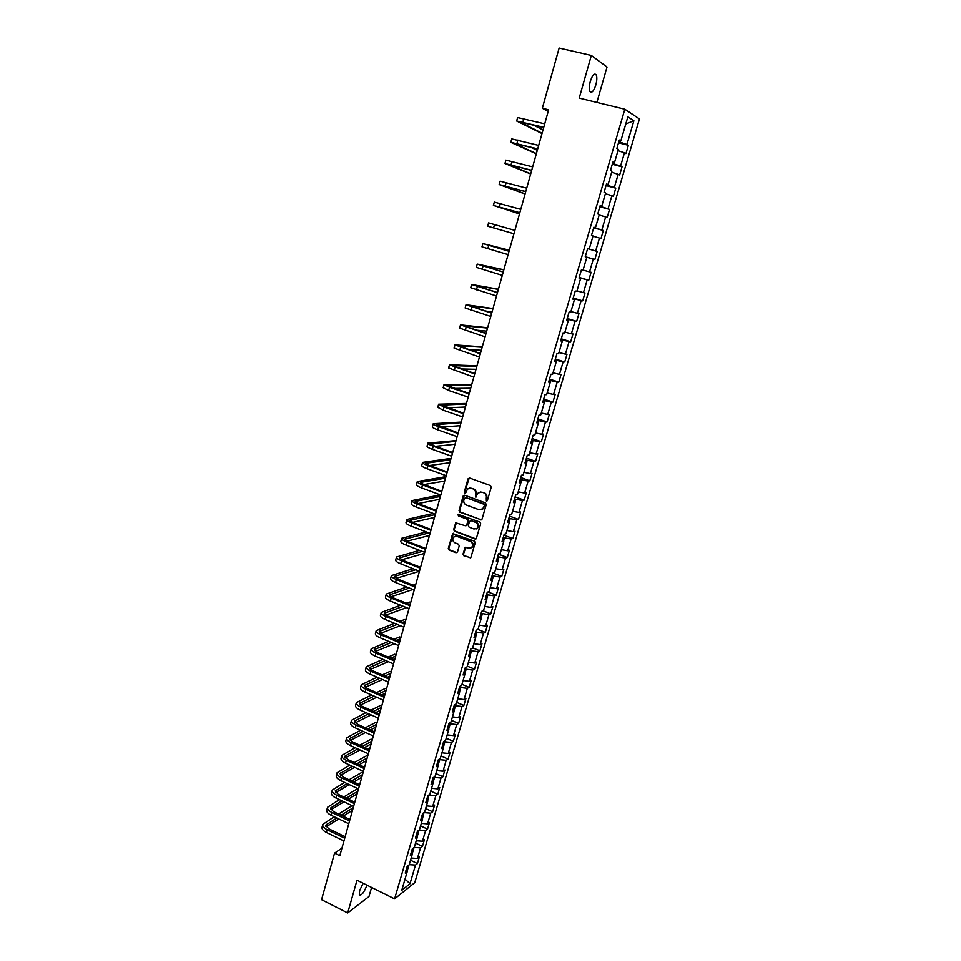 <?xml version="1.0" encoding="UTF-8"?>
<svg xmlns="http://www.w3.org/2000/svg" width="961" height="961" viewBox="0 0 961 961"><rect width="100%" height="100%" fill="white"/><g stroke="black" fill="none" stroke-linecap="round" stroke-linejoin="round"><path stroke-width="1.44" d="M486.362 500.993L487.431 500.429L491.227 487.227L490.422 485.557L469.545 477.989L468.043 478.818L464.319 491.948L464.872 493.101L465.677 492.945L467.551 488.957L471.214 488.236L472.944 488.861C475.118 489.918 475.971 491.696 475.515 494.17L475.587 497.041L478.254 492.909L481.966 492.152L483.707 492.789C485.894 493.858 486.759 495.636 486.29 498.122L486.362 500.993M480.272 491.96L484.224 492.693C486.41 493.75 487.263 495.528 486.795 498.014L486.314 499.72L487.047 500.921M469.244 477.929L464.848 491.84L465.556 493.041M469.581 488.032L473.461 488.765C475.635 489.822 476.488 491.588 476.031 494.074L475.539 495.768L476.272 496.969M363.138 883.255L359.594 890.643L359.342 894.871C361.636 895.64 364.159 892.397 366.922 885.141M595.808 85.036C597.021 80.46 597.141 77.048 596.192 74.826C594.391 72.916 592.432 75.078 590.318 81.325C589.129 85.913 588.997 89.313 589.946 91.511C591.76 93.409 593.718 91.247 595.808 85.036M463.022 554.101L463.815 555.758L470.782 557.74L475.227 542.821L474.434 541.151L452.691 533.559L448.294 548.431L449.087 550.076L456.007 552.755L457.484 551.974L459.238 545.836L458.445 544.19L455.009 542.869C452.559 541.307 452.15 539.349 453.76 536.983L456.859 536.358L470.397 541.524C472.848 543.061 473.28 545.007 471.707 547.386L468.536 548.046L465.088 547.422L463.022 554.101L464.331 555.602L470.578 557.909M596.877 102.431L607.04 67.03L591.327 55.462L579.207 98.13L624.818 109.23L394.599 898.883L356.999 880.204L347.69 912.95L321.563 899.676L334.548 853.14L339.81 855.722L548.647 109.818L542.34 108.257L548.178 111.5M591.327 55.462L559.134 48.05L542.34 108.257M480.536 519.925L482.05 519.12L486.242 504.549L485.437 502.879L464.656 495.227L463.154 496.044L459.046 510.543L459.839 512.189L481.449 519.865M480.716 523.745L476.236 538.761L475.046 539.013L454.445 531.193L453.652 529.547L455.742 522.82L465.232 525.739L466.722 524.946L467.899 520.838L467.094 519.18L458.397 515.925L458.085 514.375L479.911 522.075L480.716 523.745M624.818 109.23L639.437 118.948L414.768 882.63L394.599 898.883M410.539 860.239L417.422 863.555L419.356 856.972L417.422 858.473L420.534 847.866L422.456 846.401L424.402 839.782L422.48 841.223L425.603 830.568L427.525 829.151L429.483 822.484L427.561 823.877L430.708 813.162L432.63 811.793L434.6 805.09L432.69 806.435L435.85 795.648L437.76 794.339L439.73 787.588L437.832 788.885L441.027 778.026L442.913 776.764L444.907 769.989L443.021 771.227L446.216 760.307L448.102 759.106L450.108 752.283L448.234 753.46L451.454 742.481L453.328 741.327L455.334 734.456L453.472 735.597L456.715 724.546L458.577 723.441L460.607 716.534L458.745 717.615L462.013 706.503L463.863 705.458L465.893 698.503L464.055 699.524L467.334 688.34L469.172 687.355L471.226 680.364L469.4 681.337L472.692 670.081L474.518 669.144L476.584 662.117L474.77 663.03L478.085 651.702L479.899 650.825L481.978 643.75L480.176 644.603L483.515 633.215L485.317 632.398L487.407 625.275L485.605 626.067L488.969 614.608L490.759 613.851L492.861 606.691L491.083 607.424L494.471 595.892L496.236 595.195L498.351 587.988L496.585 588.661L499.996 577.056L501.75 576.42L503.888 569.164L502.122 569.789L505.558 558.113L507.3 557.524L509.438 550.233L507.696 550.785L511.144 539.037L512.886 538.52L515.036 531.181L513.306 531.673L516.778 519.853L518.496 519.396L520.67 512.009L518.952 512.441L522.448 500.549L524.153 500.152L526.34 492.717L524.634 493.089L528.142 481.125L529.835 480.788L532.034 473.305L530.352 473.617L533.884 461.568L535.565 461.304L537.776 453.772L536.094 454.012L539.65 441.892L541.319 441.7L543.542 434.12L541.884 434.3L545.464 422.095L547.121 421.963L549.356 414.335L547.71 414.443L551.314 402.166L552.947 402.106L555.206 394.43L553.572 394.478L557.2 382.118L558.821 382.118L561.08 374.394L559.47 374.37L563.122 361.937L564.72 362.009L567.002 354.237L565.404 354.141L569.08 341.623L570.666 341.768L572.96 333.947L571.375 333.779L575.074 321.19L576.648 321.394L578.966 313.526L577.393 313.286L581.117 300.613L582.678 300.889L584.997 292.973L583.447 292.661L587.183 279.903L588.733 280.264L591.075 272.287L589.537 271.903L593.297 259.062L594.835 259.494L597.189 251.47L595.664 251.013L599.46 238.088L600.973 238.58L603.34 230.508L601.838 229.979L605.658 216.97L607.148 217.546L609.538 209.414L608.049 208.813L611.893 195.72L613.37 196.368L615.773 188.188L614.295 187.503L618.163 174.325L619.629 175.046L622.055 166.818L620.59 166.061L624.482 152.787L625.935 153.592L628.362 145.303L626.932 144.462L633.876 120.774L627.857 116.858L620.83 140.919L619.34 140.042L616.854 148.523L618.355 149.363L614.415 162.841L612.914 162.049L610.451 170.481L611.965 171.238L608.049 184.62L606.523 183.911L604.085 192.272L605.61 192.957L601.73 206.255L600.181 205.618L597.754 213.931L599.304 214.531L595.448 227.733L593.886 227.192L591.471 235.445L593.045 235.962L589.201 249.079L587.627 248.611L585.225 256.815L593.297 259.062M417.422 863.555L415.476 865.068L410.011 883.7L401.746 890.342L407.26 871.483L405.242 873.044L407.2 866.341L409.206 864.792L412.341 854.065L410.347 855.578L412.317 848.839L414.311 847.338L417.47 836.55L415.476 838.016L417.458 831.229L419.44 829.787L422.612 818.928L420.642 820.334L422.636 813.511L424.606 812.117L427.801 801.198L425.831 802.555L427.837 795.684L429.807 794.351L433.015 783.359L431.057 784.669L433.075 777.749L435.033 776.476L438.264 765.412L436.318 766.662L438.348 759.707L440.282 758.481L443.538 747.358L441.604 748.559L443.646 741.556L445.58 740.39L448.847 729.195L446.925 730.336L448.979 723.297L450.901 722.179L454.193 710.924L452.283 712.005L454.349 704.918L456.259 703.86L459.562 692.533L457.676 693.554L459.754 686.43L461.64 685.433L464.98 674.033L463.094 674.994L465.184 667.823L467.07 666.886L470.422 655.414L468.548 656.315L470.65 649.107L472.524 648.219L475.899 636.675L474.037 637.527L476.151 630.272L478.013 629.443L481.401 617.827L479.563 618.62L481.689 611.316L483.539 610.547L486.951 598.859L485.113 599.592L487.263 592.24L489.089 591.532L492.537 579.771L490.711 580.444L492.873 573.044L494.687 572.408L498.146 560.575L496.332 561.176L498.507 553.728L500.321 553.152L503.792 541.247L502.002 541.776L504.189 534.292L505.979 533.775L509.486 521.787L507.696 522.267L509.907 514.724L511.684 514.279L515.204 502.219L513.438 502.627L515.649 495.035L517.414 494.663L520.958 482.518L519.204 482.866L521.439 475.227L523.192 474.914L526.76 462.697L525.018 462.974L527.265 455.286L528.994 455.034L532.586 442.745L530.868 442.949L533.127 435.225L534.845 435.033L538.46 422.66L536.755 422.804L539.025 415.02L540.731 414.912L544.37 402.455L542.677 402.527L544.959 394.695L546.653 394.647L550.317 382.118L548.635 382.118L550.941 374.225L552.611 374.261L556.299 361.648L554.629 361.576L556.948 353.636L558.617 353.732L562.329 341.035L560.671 340.891L563.002 332.902L564.648 333.083L568.383 320.301L566.75 320.085L569.104 312.037L570.726 312.289L574.486 299.424L572.876 299.135L575.231 291.039L576.852 291.351L580.636 278.414L579.027 278.041L581.405 269.897L583.003 270.293L586.823 257.26M412.209 853.824L414.035 847.542M411.176 858.053L417.422 858.473M414.203 847.434L420.534 847.866M412.341 854.065L411.308 852.287M417.326 836.31L419.08 830.052M416.233 840.779L422.48 841.223M419.152 830.076L425.603 830.568M417.47 836.55L416.413 834.809M422.468 818.7L424.029 812.525M421.314 823.397L427.561 823.877M424.245 812.634L430.708 813.162M422.612 818.928L421.555 817.21M427.657 800.969L428.99 794.903M426.42 805.907L432.69 806.435M429.375 795.071L435.85 795.648M427.801 801.198L426.72 799.528M432.87 783.143L434.54 777.425L433.976 777.161M431.561 788.32L437.832 788.885M434.54 777.425L441.027 778.026M433.015 783.359L431.921 781.725M438.108 765.196L439.73 759.658L438.973 759.322M436.738 770.626L443.021 771.227M439.73 759.658L446.216 760.307M438.264 765.412L437.147 763.815M443.381 747.153L444.955 741.784L443.982 741.351M441.94 752.823L448.234 753.46M444.955 741.784L451.454 742.481M443.538 747.358L442.408 745.796M448.691 728.991L450.204 723.813L449.003 723.285M447.177 734.913L453.472 735.597M450.204 723.813L456.715 724.546M448.847 729.195L447.706 727.669M454.036 710.72L455.502 705.722L454.277 705.194M452.451 716.894L458.745 717.615M455.502 705.722L462.013 706.503M454.193 710.924L453.039 709.434M459.406 692.34L460.812 687.523L459.586 687.007M457.748 698.767L464.055 699.524M460.812 687.523L467.334 688.34M459.562 692.533L458.397 691.079M464.812 673.841L466.169 669.216L464.932 668.7M463.082 680.52L469.4 681.337M466.169 669.216L472.692 670.081M464.98 674.033L463.791 672.616M470.253 655.222L471.551 650.801L470.313 650.285M468.439 662.177L474.77 663.03M471.551 650.801L478.085 651.702M470.422 655.414L469.208 654.033M475.731 636.494L476.968 632.266L475.719 631.749M473.845 643.714L480.176 644.603M476.968 632.266L483.515 633.215M475.899 636.675L474.674 635.341M481.233 617.659L482.422 613.611L481.161 613.106M479.275 625.13L485.605 626.067M482.422 613.611L488.969 614.608M481.401 617.827L480.164 616.542M486.783 598.691L487.9 594.847L486.65 594.354M484.74 606.439L491.083 607.424M487.9 594.847L494.471 595.892M486.951 598.859L485.689 597.61M492.356 579.615L493.425 575.975L492.152 575.483M490.23 587.639L496.585 588.661M493.425 575.975L499.996 577.056M492.537 579.771L491.251 578.57M497.966 560.407L498.975 556.972L497.702 556.491M495.768 568.72L502.122 569.789M498.975 556.972L505.558 558.113M498.146 560.575L496.849 559.398M503.624 541.091L504.561 537.86L503.288 537.379M501.33 549.668L507.696 550.785M504.561 537.86L511.144 539.037M503.792 541.247L502.483 540.118M509.306 521.643L510.183 518.628L508.898 518.147M506.927 530.52L513.306 531.673M510.183 518.628L516.778 519.853M509.486 521.787L508.153 520.706M515.024 502.074L515.841 499.264L514.555 498.795M512.573 511.24L518.952 512.441M515.841 499.264L522.448 500.549M515.204 502.219L513.859 501.186M520.778 482.386L521.535 479.791L520.237 479.323M518.243 491.828L524.634 493.089M521.535 479.791L528.142 481.125M520.958 482.518L519.601 481.533M526.568 462.565L527.265 460.187L525.967 459.73M523.949 472.307L530.352 473.617M527.265 460.187L533.884 461.568M526.76 462.697L525.379 461.748M532.406 442.625L533.031 440.462L531.721 440.018M529.691 452.667L536.094 454.012M533.031 440.462L539.65 441.892M532.586 442.745L531.193 441.844M538.268 422.552L538.833 420.618L537.523 420.173M535.469 432.894L541.884 434.3M538.833 420.618L545.464 422.095M538.46 422.66L537.043 421.807M544.178 402.347L544.671 400.641L543.349 400.196M541.283 413.002L547.71 414.443M544.671 400.641L551.314 402.166M544.37 402.455L542.929 401.65M550.112 382.01L550.545 380.532L549.224 380.1M547.145 392.977L553.572 394.478M550.545 380.532L557.2 382.118M550.317 382.118L548.851 381.361M556.095 361.552L556.467 360.303L555.134 359.87M553.031 372.82L559.47 374.37M556.467 360.303L563.122 361.937M556.299 361.648L554.821 360.928M562.125 340.951L562.413 339.942L561.08 339.521M558.966 352.543L565.404 354.141M562.413 339.942L569.08 341.623M562.329 341.035L560.828 340.374M568.179 320.217L568.407 319.436L567.062 319.028M564.924 332.122L571.375 333.779M568.407 319.436L575.074 321.19M568.383 320.301L566.87 319.689M574.282 299.351L573.08 298.403M570.93 311.58L577.393 313.286M574.438 298.811L581.117 300.613M574.486 299.424L572.948 298.859M580.42 278.342L579.147 277.657M576.984 290.907L583.447 292.661M580.504 278.053L587.183 279.903M580.636 278.414L579.075 277.897M583.063 270.089L589.537 271.903M588.985 249.019L597.189 251.47M588.973 249.079L595.664 251.013M592.973 236.178L599.46 238.088M589.201 249.079L587.615 248.647M595.231 227.685L593.766 227.613M595.135 227.997L601.838 229.979M599.171 215.012L605.658 216.97M595.448 227.733L593.838 227.349M601.502 206.207L599.964 206.387M601.346 206.771L608.049 208.813M605.394 193.702L611.893 195.72M601.73 206.255L600.096 205.906M607.832 184.584L607.592 185.401L606.199 185.029M607.592 185.401L614.295 187.503M611.664 172.247L618.163 174.325M608.049 184.62L606.403 184.332M614.187 162.805L613.875 163.899L612.481 163.526M613.875 163.899L620.59 166.061M617.983 150.661L624.482 152.787M614.415 162.841L612.746 162.613M620.602 140.895L620.205 142.24L618.8 141.892M620.205 142.24L626.932 144.462M625.779 123.981L633.876 120.774M620.83 140.919L619.136 140.738M347.69 912.95L368.976 896.529L371.583 887.447M341.912 848.191L334.548 853.14M407.116 871.231L408.942 865.008M405.025 879.099L410.011 883.7M409.242 864.672L415.476 865.068M407.26 871.483L406.239 869.669M618.524 142.817L628.362 145.303M612.265 164.271L622.055 166.818M606.031 185.593L615.773 188.188M599.844 206.771L609.538 209.414M593.694 227.817L603.34 230.508M585.249 256.731L594.835 259.494M579.207 277.453L588.733 280.264M573.188 298.042L582.678 300.889M567.218 318.499L576.648 321.394M561.284 338.825L570.666 341.768M555.374 359.018L564.72 362.009M549.524 379.09L558.821 382.118M543.698 399.031L552.947 402.106M537.908 418.84L547.121 421.963M532.154 438.54L541.319 441.7M526.436 458.109L535.565 461.304M520.766 477.545L529.835 480.788M515.12 496.873L524.153 500.152M509.51 516.081L518.496 519.396M503.936 535.169L512.886 538.52M498.387 554.137L507.3 557.524M492.957 573.008L501.75 576.42M488.008 591.952L496.236 595.195M483.023 610.764L490.759 613.851M478.013 629.431L485.317 632.398M472.632 647.834L479.899 650.825M467.286 666.129L474.518 669.144M461.977 684.304L469.172 687.355M456.691 702.371L463.863 705.458M451.442 720.342L458.577 723.441M446.216 738.192L453.328 741.327M441.027 755.935L448.102 759.106M435.874 773.581L442.913 776.764M430.744 791.119L437.76 794.339M425.651 808.549L432.63 811.793M420.582 825.883L427.525 829.151M415.548 843.109L422.456 846.401M464.319 495.167L459.574 510.423L460.367 512.069L481.053 519.793M484.224 505.306L483.659 504.141L465.424 497.426L463.875 499.78C463.418 502.243 464.259 504.008 466.421 505.066L478.866 509.678L482.638 508.898L484.74 505.198L483.659 504.141M465.268 497.378L484.176 504.032M481.197 509.75L483.155 508.777L483.707 507.096M484.74 505.198L484.224 506.988M456.511 522.52L454.193 529.415L454.973 531.061L475.995 538.941M466.145 525.679L467.25 524.814L468.415 520.706L467.623 519.06L458.397 515.925M458.721 514.171L458.938 515.805M473.929 529.018L477.088 528.358C478.698 525.955 478.278 523.985 475.815 522.448L470.998 520.646L469.509 521.439L468.331 525.547L469.124 527.205L473.929 529.018M476.007 529.043L477.605 528.226C479.215 525.823 478.794 523.865 476.332 522.316L475.815 522.448M470.614 520.574L476.332 522.316M465.833 547.109L463.538 553.944M470.71 548.046L472.223 547.229C473.797 544.863 473.365 542.905 470.926 541.379L470.397 541.524M455.31 536.202L457.388 536.226L470.926 541.379M453.448 533.247L448.835 548.275L449.628 549.92L456.968 552.671M516.682 120.954L517.607 117.578L544.719 123.825M541.992 133.567L516.67 121.014L543.746 127.296M543.674 127.585L519.961 121.963L542.088 133.231M533.175 124.918L543.001 129.963M510.808 142.276L511.732 138.913L538.677 145.423M536.322 153.844L510.796 142.324L537.716 148.871M537.643 149.099L514.075 143.273L536.394 153.58M530.904 147.345L537.307 150.324M530.676 173.989L504.957 163.502L505.882 160.115L532.67 166.878M504.957 163.502L531.709 170.301M531.661 170.469L508.225 164.439L530.736 173.797M531.013 170.301L531.637 170.565M525.066 194.014L499.155 184.536L500.08 181.173L526.7 188.188M499.155 184.536L525.751 191.587M525.715 191.707L502.423 185.473L525.102 193.882M519.493 213.919L493.389 205.438L494.314 202.098L520.778 209.366M493.389 205.438L519.829 212.741M519.817 212.801L496.645 206.375L519.517 213.859M494.519 224.574L493.594 227.913L487.671 226.219L488.584 222.892L514.88 230.4M493.594 227.913L513.943 233.763M509.33 250.22L482.89 243.553L509.03 251.301M482.89 243.565L481.978 246.857L508.093 254.641M509.042 251.253L486.122 244.478L509.318 250.28M503.864 269.777L477.233 264.083L503.216 272.071M477.233 264.095L476.332 267.362L502.291 275.387M503.252 271.963L480.464 265.008L503.828 269.909M498.411 289.225L471.611 284.48L497.438 292.697M471.611 284.504L470.722 287.735L496.525 296M497.486 292.54L474.83 285.393L498.363 289.405M493.005 308.541L466.025 304.745L491.696 313.202M466.013 304.781L465.136 307.976L490.783 316.469M491.768 312.986L469.232 305.658L492.933 308.793M485.569 311.052L492.068 311.893M487.623 327.749L460.475 324.89L486.002 333.575M460.463 324.938L459.586 328.097L485.089 336.818M486.074 333.299L463.67 325.791L487.539 328.073M476.26 330.176L486.674 331.149M482.278 346.849L454.961 344.903L480.332 353.804M454.949 344.963L454.085 348.098L479.431 357.036M480.428 353.492L458.145 345.804L482.182 347.221M468.235 349.528L481.317 350.284M476.968 365.817L449.484 364.784L474.698 373.925M449.46 364.856L448.607 367.955L473.797 377.132M474.806 373.541L452.655 365.685L476.848 366.261M460.956 368.952L475.995 369.3M471.683 384.688L444.03 384.544L449.52 387.283L469.112 393.902M444.018 384.628L443.165 387.703L448.631 390.466L468.211 397.097M469.22 393.481L447.201 385.445L471.551 385.181M454.145 388.388L470.698 388.208M466.433 403.44L438.624 404.185L444.042 407.056L463.55 413.759M438.6 404.281L437.76 407.32L443.177 410.203L462.661 416.93M463.682 413.278L441.784 405.086L466.277 404.004M447.67 407.776L465.436 407.008M461.22 422.083L433.243 423.705C433.123 424.354 434.913 425.351 438.612 426.696L458.025 433.495M433.219 423.813L432.39 426.828C432.258 427.489 434.048 428.486 437.748 429.831L457.136 436.642M458.169 432.967L436.39 424.594L461.04 422.696M441.447 427.104L460.211 425.687M456.031 440.606L427.897 443.105C427.765 443.814 429.531 444.847 433.219 446.204L452.535 453.099M427.873 443.213L427.044 446.204C426.9 446.925 428.678 447.97 432.354 449.328L451.658 456.235M452.691 452.523L434.588 446.06L431.033 443.994L455.838 441.291M435.405 446.348L455.009 444.258M450.877 459.034L449.592 458.577L422.588 462.385C422.432 463.154 424.185 464.223 427.849 465.604L447.081 472.584M422.552 462.505L421.735 465.46C421.579 466.241 423.333 467.322 426.996 468.704L446.204 475.695M447.249 471.959L429.231 465.412L425.711 463.262L450.661 459.766M429.507 465.52L449.844 462.721M445.748 477.341L444.475 476.884L417.302 481.545C417.134 482.374 418.876 483.479 422.516 484.885L441.652 491.948M417.266 481.665L416.461 484.596C416.293 485.437 418.023 486.554 421.675 487.96L440.787 495.047M441.844 491.275L423.909 484.656L420.425 482.422L445.52 478.134M423.729 484.584L444.703 481.077M440.643 495.552L439.381 495.083L412.053 500.585C411.873 501.474 413.59 502.627 417.218 504.044L436.27 511.192M412.017 500.717L411.224 503.624C411.032 504.513 412.75 505.678 416.377 507.096L435.405 514.267M436.474 510.471L418.612 503.768L415.164 501.462L440.414 496.405M418.059 503.552L439.597 499.312M433.171 513.426L406.839 519.505C406.635 520.454 408.341 521.643 411.957 523.084L430.912 530.316M406.803 519.661L406.01 522.532C405.806 523.481 407.512 524.682 411.116 526.123L430.06 533.379M431.129 529.547L413.362 522.76L409.939 520.381L435.321 514.555M412.497 522.412L434.516 517.45M426.24 531.913L401.662 538.316C401.446 539.313 403.127 540.55 406.719 542.004L425.591 549.332M401.614 538.472L400.833 541.319C400.617 542.328 402.299 543.566 405.89 545.019L424.738 552.359M425.819 548.503L408.125 541.644L404.749 539.181L428.918 532.935M407.008 541.163L429.471 535.481M419.549 550.341L396.509 557.008C396.268 558.065 397.95 559.338 401.518 560.804L420.305 568.215M396.461 557.176L395.68 559.999C395.451 561.056 397.121 562.329 400.689 563.807L419.452 571.23L396.244 578.354M420.546 567.35L402.935 560.407L399.584 557.873L422.227 551.386M401.602 559.819L424.45 553.416M413.062 568.708L391.391 575.591C391.139 576.708 392.797 578.005 396.352 579.507L415.044 586.991M391.343 575.771L390.574 578.558C390.322 579.675 391.968 580.985 395.524 582.486L414.203 589.994M415.296 586.078L397.77 579.063L394.454 576.456L415.729 569.753M420.558 567.314L419.26 566.846M406.743 586.991L386.298 594.054C386.034 595.231 387.667 596.565 391.211 598.078L409.818 605.646M386.25 594.246L385.481 597.009C385.217 598.186 386.851 599.532 390.394 601.045L408.99 608.625M410.095 604.697L392.641 597.598L389.361 594.919L409.398 588.06M390.959 596.793L412.93 589.477M415.608 584.997L412.713 585.045M400.581 605.202L381.241 612.421C380.964 613.635 382.586 615.016 386.106 616.542L404.629 624.194M381.181 612.613L380.436 615.352C380.148 616.578 381.769 617.959 385.289 619.497L403.8 627.161M404.905 623.196L387.547 616.025L384.292 613.274L403.224 606.283M385.721 615.124L406.575 607.64M408.978 604.241L410.347 603.76M410.683 602.583L409.446 602.079L406.347 603.172M394.551 623.329L376.207 630.668C375.919 631.942 377.517 633.347 381.024 634.897L399.464 642.633M376.147 630.872L375.403 633.575C375.114 634.861 376.712 636.278 380.22 637.828L398.647 645.576M399.764 641.588L382.478 634.344L379.259 631.521L397.193 624.422M380.544 633.335L400.365 625.731M402.755 622.308L405.446 621.287M405.782 620.061L404.557 619.557L400.136 621.226M388.64 641.371L371.21 648.807C370.898 650.129 372.496 651.57 375.979 653.144L394.334 660.952M371.15 649.011L370.417 651.702C370.105 653.036 371.691 654.489 375.174 656.051L393.517 663.871M394.647 659.859L377.433 652.543L374.249 649.648L391.271 642.477M375.403 651.45L394.286 643.738M396.677 640.29L400.569 638.717M400.917 637.443L399.704 636.927L394.058 639.197M382.838 659.318L366.237 666.826C365.925 668.207 367.498 669.685 370.97 671.271L389.241 679.163M366.177 667.054L365.444 669.709C365.12 671.102 366.694 672.58 370.165 674.166L388.424 682.07M389.553 678.022L372.424 670.646L369.264 667.679L385.457 660.435M370.309 669.457L388.34 661.661M393.578 659.402L394.935 658.814M390.707 658.189L395.716 656.051M396.088 654.717L394.863 654.213L388.1 657.084M377.132 677.181L361.3 684.749C360.964 686.178 362.525 687.704 365.985 689.301L384.172 697.254M361.24 684.977L360.519 687.62C360.171 689.049 361.732 690.575 365.192 692.184L383.367 700.149M384.496 696.088L367.45 688.629L364.327 685.601L379.739 678.31M365.252 687.355L382.502 679.499M387.595 677.181L390.118 676.027M384.856 676.003L390.887 673.277M391.271 671.907L390.058 671.379L382.262 674.886M371.511 694.947L356.399 702.575C356.038 704.053 357.588 705.602 361.024 707.212L379.139 715.248M356.327 702.803L355.606 705.41C355.258 706.9 356.795 708.461 360.231 710.083L378.334 718.119M379.475 714.035L362.501 706.503L359.402 703.404L374.117 696.1M360.243 705.146L376.748 697.254M381.721 694.875L385.325 693.145M379.115 693.722L386.094 690.418M386.49 688.989L385.289 688.46L376.52 692.593M365.973 712.63L351.51 720.282C351.149 721.807 352.675 723.393 356.099 725.026L374.129 733.135M351.45 720.522L350.729 723.104C350.369 724.642 351.894 726.228 355.318 727.873L373.324 735.994M374.478 731.874L357.576 724.282L354.513 721.11L368.58 713.783M355.258 722.84L371.102 714.912M375.955 712.473L380.556 710.167M373.445 711.368L381.325 707.452M381.733 705.975L380.532 705.446L370.862 710.215M360.519 730.216L346.657 737.88C346.284 739.465 347.798 741.075 351.209 742.733L369.156 750.913M346.585 738.144L345.888 740.703C345.504 742.288 347.017 743.91 350.429 745.556L368.351 753.748M369.517 749.616L352.687 741.952L349.648 738.721L363.114 731.381M350.321 740.426L365.528 732.474M370.285 729.988L375.823 727.093M367.871 728.906L376.58 724.39M377 722.864L375.811 722.336L365.3 727.753M355.138 747.706L341.84 755.382C341.443 757.016 342.945 758.661 346.332 760.331L364.207 768.584M341.768 755.646L341.071 758.181C340.675 759.815 342.176 761.472 345.564 763.142L363.414 771.407M364.579 767.238L347.822 759.514L344.819 756.223L357.708 748.883M345.419 757.917L360.039 749.952M364.687 747.418L371.102 743.922M362.381 746.361L371.859 741.231M372.303 739.658L371.114 739.129L359.81 745.195M349.816 765.112L337.047 772.788C336.638 774.458 338.128 776.14 341.503 777.833L359.282 786.146M336.963 773.052L336.278 775.563C335.87 777.245 337.347 778.939 340.723 780.62L358.501 788.957M359.666 784.765L342.993 776.981L340.014 773.617L352.387 766.301M340.554 775.299L354.621 767.334M359.186 764.752L366.417 760.656M356.951 763.731L367.174 757.977M367.619 756.367L366.441 755.827L354.405 762.541M344.555 782.41L332.278 790.086C331.857 791.804 333.323 793.522 336.686 795.215L354.393 803.612M332.194 790.362L331.509 792.849C331.089 794.579 332.566 796.297 335.918 798.002L353.612 806.399M354.789 802.195L338.188 794.339L335.245 790.903L347.113 783.611M335.713 792.573L349.263 784.62M353.744 782.002L361.768 777.293M351.606 780.993L362.513 774.638M362.97 772.968L361.792 772.428L349.059 779.803M339.353 799.624L327.533 807.288C327.1 809.054 328.566 810.796 331.905 812.513L349.54 820.97M327.461 807.564L326.776 810.027C326.344 811.805 327.797 813.559 331.149 815.276L348.759 823.745M349.948 819.517L333.407 811.589L330.5 808.105L341.9 800.837M330.92 809.751L343.978 801.822M348.375 799.156L357.132 793.846M346.308 798.183L357.876 791.203M358.345 789.486L357.18 788.933L343.774 796.981M334.212 816.742L322.824 824.382C322.379 826.196 323.821 827.974 327.148 829.703L344.699 838.22M322.74 824.67L322.067 827.109C321.623 828.935 323.064 830.712 326.392 832.442L343.93 840.983M345.119 836.731L328.662 828.742L325.779 825.199L336.746 817.967M326.151 826.832L338.752 818.928M343.077 816.225L352.519 810.303M341.083 815.264L353.264 807.672M352.074 805.666L338.548 814.051M523.841 118.539L522.892 121.999M517.895 140.03L516.946 143.453M511.997 161.376L511.06 164.775M506.135 182.578L505.198 185.966M500.309 203.648L499.372 207.011M488.765 245.379L487.84 248.695M483.047 266.041L482.134 269.332M477.365 286.57L476.464 289.85M471.731 306.967L470.83 310.223M466.121 327.245L465.232 330.476M460.547 347.377L459.658 350.597M455.009 367.402L454.133 370.598M449.52 387.283L448.631 390.466M447.778 385.313L447.61 385.926M444.042 407.056L443.177 410.203M442.372 404.917L442.18 405.602M438.612 426.696L437.748 429.831M436.991 424.402L436.774 425.146M433.219 446.204L432.354 449.328M431.645 443.754L431.417 444.583M427.849 465.604L426.996 468.704M426.324 462.998L426.083 463.887M422.516 484.885L421.675 487.96M421.038 482.122L420.774 483.083M417.218 504.044L416.377 507.096M415.789 501.125L415.512 502.159M411.957 523.084L411.116 526.123M410.575 520.009L410.275 521.114M406.719 542.004L405.89 545.019M405.386 538.785L405.074 539.962M401.518 560.804L400.689 563.807M400.232 557.452L399.896 558.677M396.352 579.507L395.524 582.486M395.115 575.999L394.755 577.297M391.211 598.078L390.394 601.045M390.022 594.427L389.649 595.796M386.106 616.542L385.289 619.497M384.965 612.758L384.568 614.187M381.024 634.897L380.22 637.828M379.931 630.969L379.523 632.458M375.979 653.144L375.174 656.051M374.922 649.071L374.502 650.633M370.97 671.271L370.165 674.166M369.961 667.078L369.517 668.688M365.985 689.301L365.192 692.184M365.012 684.965L364.555 686.635M361.024 707.212L360.231 710.083M360.099 702.755L359.618 704.485M356.099 725.026L355.318 727.873M355.222 720.426L354.729 722.216M351.209 742.733L350.429 745.556M350.369 738L349.852 739.85M346.332 760.331L345.564 763.142M345.54 755.478L345.011 757.388M341.503 777.833L340.723 780.62M340.735 772.848L340.194 774.806M336.686 795.215L335.918 798.002M335.966 790.11L335.413 792.14M331.905 812.513L331.149 815.276M331.233 807.288L330.656 809.354M327.148 829.703L326.392 832.442M326.512 824.346L325.923 826.484M594.09 74.333L596.192 74.826"/></g></svg>
